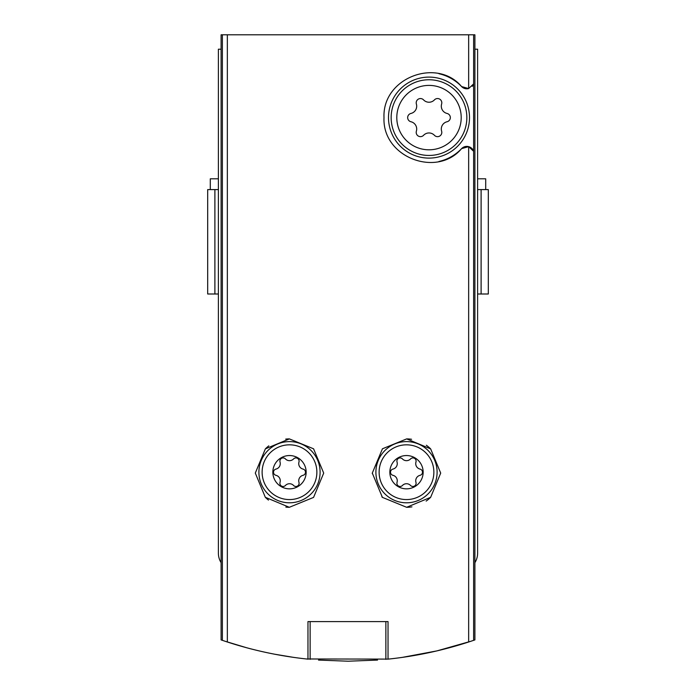 <?xml version="1.0" encoding="UTF-8"?>
<svg xmlns="http://www.w3.org/2000/svg" width="696" height="696" viewBox="0 0 696 696"><rect width="100%" height="100%" fill="white"/><g stroke="black" fill="none" stroke-linecap="round" stroke-linejoin="round"><path stroke-width="1.04" d="M474.898 562.681A18 18 0 0 0 477.604 553.198L477.604 49.198L474.898 49.198L474.898 639.911L473.628 640.346L473.628 34.8L221.102 34.8L221.102 49.198L218.396 49.198L218.396 553.198A18 18 0 0 0 221.102 562.681L221.102 49.198M387.768 659.164L388.029 659.138C415.503 656.267 442.386 650.56 468.66 641.999L473.628 640.346M388.316 659.103L306.466 658.973M221.102 562.681L221.102 639.911L227.34 641.999C253.614 650.56 280.497 656.267 307.971 659.138L308.232 659.164M251.456 649.02L248.437 648.237M246.836 647.811L224.93 641.207M274.311 654.153L293.999 657.442M318.507 660.078L348.043 661.2M348.418 661.2L377.536 660.078M402.001 657.442L436.879 650.908L471.027 641.225M275.964 475.316A3.202 3.202 0 0 1 275.964 469.087A5.603 5.603 0 0 0 280.036 462.031A3.202 3.202 0 0 1 285.43 458.916A5.603 5.603 0 0 0 293.573 458.916A3.202 3.202 0 0 1 298.967 462.031A5.603 5.603 0 0 0 303.038 469.087A3.202 3.202 0 0 1 303.038 475.316A5.603 5.603 0 0 0 298.967 482.363A3.202 3.202 0 0 1 293.573 485.477A5.603 5.603 0 0 0 285.43 485.477A3.202 3.202 0 0 1 280.036 482.363A5.603 5.603 0 0 0 275.964 475.316M272.849 472.201A16.652 16.652 0 0 0 297.827 486.617A16.652 16.652 0 0 0 297.827 457.777A16.652 16.652 0 0 0 272.849 472.201M392.962 475.316A3.202 3.202 0 0 1 392.962 469.087A5.603 5.603 0 0 0 397.033 462.031A3.202 3.202 0 0 1 402.427 458.916A5.603 5.603 0 0 0 410.57 458.916A3.202 3.202 0 0 1 415.964 462.031A5.603 5.603 0 0 0 420.036 469.087A3.202 3.202 0 0 1 420.036 475.316A5.603 5.603 0 0 0 415.964 482.363A3.202 3.202 0 0 1 410.57 485.477A5.603 5.603 0 0 0 402.427 485.477A3.202 3.202 0 0 1 397.033 482.363A5.603 5.603 0 0 0 392.962 475.316M389.847 472.201A16.652 16.652 0 0 0 414.825 486.617A16.652 16.652 0 0 0 414.825 457.777A16.652 16.652 0 0 0 389.847 472.201M438.95 73.715A44.996 44.996 0 0 1 461.587 86.565A7.204 7.204 0 0 0 468.66 88.557L461.587 86.565C437.01 57.211 382.217 77.752 384.001 117.581C382.174 157.435 437.018 178.002 461.587 148.631L468.66 146.647L473.628 151.302A7.204 7.204 0 0 0 461.587 148.631A44.996 44.996 0 0 1 438.95 161.489M307.971 659.138L307.971 621.598L388.029 621.598L388.029 659.138M323.701 473.097L313.574 448.807L289.362 438.898L265.359 448.877L255.301 473.08L265.324 497.292L289.319 507.297L313.557 497.414L323.701 473.097M440.699 473.097L430.65 448.885L406.673 438.898L382.435 448.798L372.299 473.089L382.409 497.37L406.638 507.297L430.641 497.327L440.699 473.097M410.953 121.748A4.263 4.263 0 0 1 410.953 113.448A7.465 7.465 0 0 0 416.382 104.043A4.263 4.263 0 0 1 423.568 99.893A7.465 7.465 0 0 0 434.426 99.893A4.263 4.263 0 0 1 441.621 104.043A7.465 7.465 0 0 0 447.05 113.448A4.263 4.263 0 0 1 447.05 121.748A7.465 7.465 0 0 0 441.621 131.153A4.263 4.263 0 0 1 434.426 135.302A7.465 7.465 0 0 0 423.568 135.302A4.263 4.263 0 0 1 416.382 131.153A7.465 7.465 0 0 0 410.953 121.748M396.798 117.598A32.199 32.199 0 0 0 445.101 145.49A32.199 32.199 0 0 0 445.101 89.714A32.199 32.199 0 0 0 396.798 117.598M468.66 34.8L468.66 88.557L473.628 83.894A7.204 7.204 0 0 1 472.245 86.313M218.396 189.599L207.686 189.599L207.686 293.999L218.396 293.999M488.314 189.599L488.314 293.999L488.314 189.599L477.604 189.599M474.898 49.198L474.898 34.8L473.628 34.8M310.129 659.347L310.129 621.598L385.871 621.598L385.871 659.347M488.314 293.999L477.604 293.999M388.499 117.598A40.498 40.498 0 0 0 449.251 152.676A40.498 40.498 0 0 0 449.251 82.528A40.498 40.498 0 0 0 388.499 117.598M391.152 117.598A37.845 37.845 0 0 0 447.92 150.38A37.845 37.845 0 0 0 447.92 84.825A37.845 37.845 0 0 0 391.152 117.598M265.324 497.292A34.2 34.2 0 0 0 268.482 500.085M285.839 507.106A34.2 34.2 0 0 0 289.319 507.297M289.362 438.898A34.2 34.2 0 0 0 285.691 439.115M268.813 445.866A34.2 34.2 0 0 0 265.359 448.877M372.299 473.089A34.2 34.2 0 0 0 372.299 473.584M381.887 496.848A34.2 34.2 0 0 0 382.409 497.37M406.638 507.297A34.2 34.2 0 0 0 411.936 506.862M426.152 501.094A34.2 34.2 0 0 0 430.641 497.327M430.65 448.885A34.2 34.2 0 0 0 426.335 445.24M411.588 439.28A34.2 34.2 0 0 0 406.673 438.898M258.903 472.201A30.598 30.598 0 0 0 304.796 498.701A30.598 30.598 0 0 0 304.796 445.701A30.598 30.598 0 0 0 258.903 472.201A30.598 30.598 0 0 0 304.796 498.701A30.598 30.598 0 0 0 304.796 445.701A30.598 30.598 0 0 0 258.903 472.201M375.901 472.201A30.598 30.598 0 0 0 421.802 498.701A30.598 30.598 0 0 0 421.802 445.701A30.598 30.598 0 0 0 375.901 472.201A30.598 30.598 0 0 0 421.802 498.701A30.598 30.598 0 0 0 421.802 445.701A30.598 30.598 0 0 0 375.901 472.201M210.296 189.599L210.296 178.802L218.396 178.802M477.604 178.802L485.704 178.802L485.704 189.599M227.34 641.999L227.34 34.8M468.66 641.999L468.66 146.647M222.372 640.346L222.372 34.8M481.11 189.599L481.11 293.999M214.89 189.599L214.89 293.999M262.122 472.201A27.379 27.379 0 0 0 303.186 495.909A27.379 27.379 0 0 0 303.186 448.494A27.379 27.379 0 0 0 262.122 472.201M379.12 472.201A27.379 27.379 0 0 0 420.184 495.909A27.379 27.379 0 0 0 420.184 448.494A27.379 27.379 0 0 0 379.12 472.201M207.686 189.599L207.686 293.999"/></g></svg>
